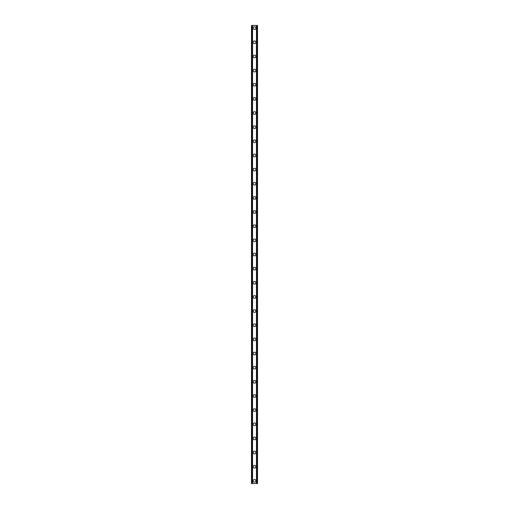 <?xml version="1.0" encoding="UTF-8"?>
<svg xmlns="http://www.w3.org/2000/svg" width="509" height="509" viewBox="0 0 509 509"><rect width="100%" height="100%" fill="white"/><g stroke="black" fill="none" stroke-linecap="round" stroke-linejoin="round"><path stroke-width="0.76" d="M253.151 480.852A1.349 1.349 0 0 1 254.5 479.51A1.349 1.349 0 0 1 255.849 480.852A1.349 1.349 0 0 1 254.5 482.201A1.349 1.349 0 0 1 253.151 480.852M253.151 466.708A1.349 1.349 0 0 1 254.5 465.36A1.349 1.349 0 0 1 255.849 466.708A1.349 1.349 0 0 1 254.5 468.057A1.349 1.349 0 0 1 253.151 466.708M253.151 452.558A1.349 1.349 0 0 1 254.5 451.216A1.349 1.349 0 0 1 255.849 452.558A1.349 1.349 0 0 1 254.5 453.907A1.349 1.349 0 0 1 253.151 452.558M253.151 438.414A1.349 1.349 0 0 1 254.5 437.066A1.349 1.349 0 0 1 255.849 438.414A1.349 1.349 0 0 1 254.5 439.763A1.349 1.349 0 0 1 253.151 438.414M253.151 424.264A1.349 1.349 0 0 1 254.5 422.922A1.349 1.349 0 0 1 255.849 424.264A1.349 1.349 0 0 1 254.5 425.613A1.349 1.349 0 0 1 253.151 424.264M253.151 410.12A1.349 1.349 0 0 1 254.5 408.772A1.349 1.349 0 0 1 255.849 410.12A1.349 1.349 0 0 1 254.5 411.469A1.349 1.349 0 0 1 253.151 410.12M253.151 395.97A1.349 1.349 0 0 1 254.5 394.628A1.349 1.349 0 0 1 255.849 395.97A1.349 1.349 0 0 1 254.5 397.319A1.349 1.349 0 0 1 253.151 395.97M253.151 381.826A1.349 1.349 0 0 1 254.5 380.477A1.349 1.349 0 0 1 255.849 381.826A1.349 1.349 0 0 1 254.5 383.175A1.349 1.349 0 0 1 253.151 381.826M253.151 367.676A1.349 1.349 0 0 1 254.5 366.327A1.349 1.349 0 0 1 255.849 367.676A1.349 1.349 0 0 1 254.5 369.025A1.349 1.349 0 0 1 253.151 367.676M253.151 353.532A1.349 1.349 0 0 1 254.5 352.183A1.349 1.349 0 0 1 255.849 353.532A1.349 1.349 0 0 1 254.5 354.875A1.349 1.349 0 0 1 253.151 353.532M253.151 339.382A1.349 1.349 0 0 1 254.5 338.033A1.349 1.349 0 0 1 255.849 339.382A1.349 1.349 0 0 1 254.5 340.731A1.349 1.349 0 0 1 253.151 339.382M253.151 325.238A1.349 1.349 0 0 1 254.5 323.889A1.349 1.349 0 0 1 255.849 325.238A1.349 1.349 0 0 1 254.5 326.581A1.349 1.349 0 0 1 253.151 325.238M253.151 311.088A1.349 1.349 0 0 1 254.5 309.739A1.349 1.349 0 0 1 255.849 311.088A1.349 1.349 0 0 1 254.5 312.437A1.349 1.349 0 0 1 253.151 311.088M253.151 296.944A1.349 1.349 0 0 1 254.5 295.595A1.349 1.349 0 0 1 255.849 296.944A1.349 1.349 0 0 1 254.5 298.287A1.349 1.349 0 0 1 253.151 296.944M253.151 282.794A1.349 1.349 0 0 1 254.5 281.445A1.349 1.349 0 0 1 255.849 282.794A1.349 1.349 0 0 1 254.5 284.143A1.349 1.349 0 0 1 253.151 282.794M253.151 268.65A1.349 1.349 0 0 1 254.5 267.301A1.349 1.349 0 0 1 255.849 268.65A1.349 1.349 0 0 1 254.5 269.993A1.349 1.349 0 0 1 253.151 268.65M253.151 254.5A1.349 1.349 0 0 1 254.5 253.151A1.349 1.349 0 0 1 255.849 254.5A1.349 1.349 0 0 1 254.5 255.849A1.349 1.349 0 0 1 253.151 254.5M253.151 240.35A1.349 1.349 0 0 1 254.5 239.007A1.349 1.349 0 0 1 255.849 240.35A1.349 1.349 0 0 1 254.5 241.699A1.349 1.349 0 0 1 253.151 240.35M253.151 226.206A1.349 1.349 0 0 1 254.5 224.857A1.349 1.349 0 0 1 255.849 226.206A1.349 1.349 0 0 1 254.5 227.555A1.349 1.349 0 0 1 253.151 226.206M253.151 212.056A1.349 1.349 0 0 1 254.5 210.713A1.349 1.349 0 0 1 255.849 212.056A1.349 1.349 0 0 1 254.5 213.405A1.349 1.349 0 0 1 253.151 212.056M253.151 197.912A1.349 1.349 0 0 1 254.5 196.563A1.349 1.349 0 0 1 255.849 197.912A1.349 1.349 0 0 1 254.5 199.261A1.349 1.349 0 0 1 253.151 197.912M253.151 183.762A1.349 1.349 0 0 1 254.5 182.419A1.349 1.349 0 0 1 255.849 183.762A1.349 1.349 0 0 1 254.5 185.111A1.349 1.349 0 0 1 253.151 183.762M253.151 169.618A1.349 1.349 0 0 1 254.5 168.269A1.349 1.349 0 0 1 255.849 169.618A1.349 1.349 0 0 1 254.5 170.967A1.349 1.349 0 0 1 253.151 169.618M253.151 155.468A1.349 1.349 0 0 1 254.5 154.125A1.349 1.349 0 0 1 255.849 155.468A1.349 1.349 0 0 1 254.5 156.817A1.349 1.349 0 0 1 253.151 155.468M253.151 141.324A1.349 1.349 0 0 1 254.5 139.975A1.349 1.349 0 0 1 255.849 141.324A1.349 1.349 0 0 1 254.5 142.673A1.349 1.349 0 0 1 253.151 141.324M253.151 127.174A1.349 1.349 0 0 1 254.5 125.825A1.349 1.349 0 0 1 255.849 127.174A1.349 1.349 0 0 1 254.5 128.523A1.349 1.349 0 0 1 253.151 127.174M253.151 113.03A1.349 1.349 0 0 1 254.5 111.681A1.349 1.349 0 0 1 255.849 113.03A1.349 1.349 0 0 1 254.5 114.372A1.349 1.349 0 0 1 253.151 113.03M253.151 98.88A1.349 1.349 0 0 1 254.5 97.531A1.349 1.349 0 0 1 255.849 98.88A1.349 1.349 0 0 1 254.5 100.228A1.349 1.349 0 0 1 253.151 98.88M253.151 84.736A1.349 1.349 0 0 1 254.5 83.387A1.349 1.349 0 0 1 255.849 84.736A1.349 1.349 0 0 1 254.5 86.078A1.349 1.349 0 0 1 253.151 84.736M253.151 70.586A1.349 1.349 0 0 1 254.5 69.237A1.349 1.349 0 0 1 255.849 70.586A1.349 1.349 0 0 1 254.5 71.934A1.349 1.349 0 0 1 253.151 70.586M253.151 56.442A1.349 1.349 0 0 1 254.5 55.093A1.349 1.349 0 0 1 255.849 56.442A1.349 1.349 0 0 1 254.5 57.784A1.349 1.349 0 0 1 253.151 56.442M253.151 42.292A1.349 1.349 0 0 1 254.5 40.943A1.349 1.349 0 0 1 255.849 42.292A1.349 1.349 0 0 1 254.5 43.64A1.349 1.349 0 0 1 253.151 42.292M253.151 28.148A1.349 1.349 0 0 1 254.5 26.799A1.349 1.349 0 0 1 255.849 28.148A1.349 1.349 0 0 1 254.5 29.49A1.349 1.349 0 0 1 253.151 28.148M257.102 25.45L251.471 25.45L251.471 483.55L257.529 483.55L257.529 25.45L257.102 25.45L257.102 483.55M257.529 25.45L257.529 483.55M251.471 483.55L251.471 25.45M251.898 25.45L251.898 483.55M252.413 25.45L252.413 483.55M252.559 25.45L252.559 483.55M256.441 25.45L256.441 483.55M256.587 25.45L256.587 483.55"/></g></svg>
